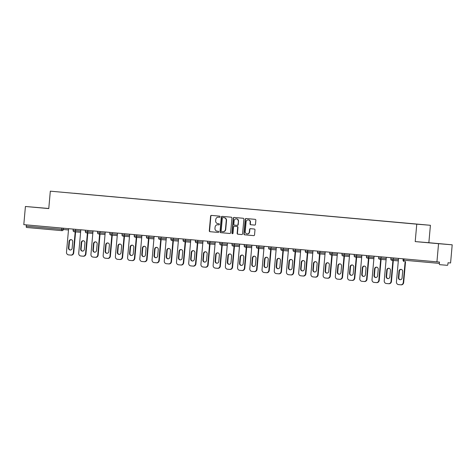 <?xml version="1.0" encoding="UTF-8"?>
<svg xmlns="http://www.w3.org/2000/svg" width="476" height="476" viewBox="0 0 476 476"><rect width="100%" height="100%" fill="white"/><g stroke="black" fill="none" stroke-linecap="round" stroke-linejoin="round"><path stroke-width="0.71" d="M220.096 216.758A0.571 0.541 -85.3 0 0 219.609 216.14L211.439 215.402A0.815 0.773 -85.3 0 0 210.6 216.152L209.291 230.806A0.815 0.773 -85.3 0 0 209.987 231.687L218.157 232.425A0.571 0.541 -85.3 0 0 218.746 231.901A0.571 0.541 -85.3 0 0 218.258 231.282L217.199 231.187A2.618 2.469 -85.3 0 1 214.974 228.361L215.081 227.141A2.618 2.469 -85.3 0 1 217.758 224.755L218.829 224.85A0.571 0.541 -85.3 0 0 219.418 224.333A0.571 0.541 -85.3 0 0 218.93 223.714L217.877 223.619A2.618 2.469 -85.3 0 1 215.646 220.793L215.759 219.567A2.618 2.469 -85.3 0 1 218.43 217.181A2.618 2.469 -85.3 0 1 218.448 217.187L219.507 217.282A0.571 0.541 -85.3 0 0 220.096 216.758M431.488 243.016L438.545 243.635L431.488 243.016M48.766 208.542L39.08 207.667L48.772 208.524M254.636 225.083A0.815 0.773 -85.3 0 0 255.481 224.339L255.85 220.221A0.815 0.773 -85.3 0 0 255.154 219.341L246.08 218.526A0.815 0.773 -85.3 0 0 245.235 219.269L243.926 233.924A0.815 0.773 -85.3 0 0 244.622 234.811L253.696 235.626A0.815 0.773 -85.3 0 0 254.541 234.882L254.981 229.914A0.815 0.773 -85.3 0 0 254.285 229.027L250.406 228.682A0.815 0.773 -85.3 0 0 249.561 229.426L249.341 231.889A2.19 2.065 -85.3 0 1 247.103 233.883A2.19 2.065 -85.3 0 1 245.229 231.52L246.092 221.87A2.19 2.065 -85.3 0 1 248.329 219.876A2.19 2.065 -85.3 0 1 250.203 222.238L250.061 223.851A0.815 0.773 -85.3 0 0 250.757 224.731L254.648 225.083M218.014 224.779A2.618 2.469 -85.3 0 1 218.032 224.779A2.618 2.469 -85.3 0 0 218.032 224.779L217.758 224.755A2.618 2.469 -85.3 0 0 217.758 224.755L218.877 224.856M415.209 241.588L438.551 243.688L436.932 261.854L23.8 224.648L25.418 206.483L48.766 208.589L50.319 191.168L416.762 224.166L415.209 241.588L428.858 242.712L430.411 225.291L416.762 224.166M231.937 218.073A0.815 0.773 -85.3 0 0 231.241 217.187L222.167 216.372A0.815 0.773 -85.3 0 0 221.322 217.115L220.013 231.77A0.815 0.773 -85.3 0 0 220.709 232.657L229.783 233.472A0.815 0.773 -85.3 0 0 230.628 232.728L231.937 218.073M234.121 217.449L243.194 218.264A0.815 0.773 -85.3 0 1 243.89 219.15L242.581 233.805A0.815 0.773 -85.3 0 1 241.749 234.549A0.815 0.773 -85.3 0 0 241.749 234.549L237.857 234.198A0.815 0.773 -85.3 0 1 237.161 233.317L237.691 227.373A0.815 0.773 -85.3 0 0 236.994 226.487L234.418 226.255A0.815 0.773 -85.3 0 0 233.579 226.998L233.026 233.192A0.571 0.541 -85.3 0 1 232.443 233.71A0.571 0.541 -85.3 0 1 231.949 233.091L233.282 218.192A0.815 0.773 -85.3 0 1 234.121 217.449M430.411 225.291L50.319 191.168M404.07 222.952L74.036 193.268M74.131 193.244L86.251 194.369M86.352 194.345L98.472 195.469M98.574 195.44L110.694 196.57M110.789 196.54L122.915 197.671M123.01 197.641L135.136 198.772M135.232 198.742L147.352 199.872M147.453 199.843L159.573 200.973M159.668 200.943L171.794 202.074M171.89 202.044L184.016 203.175M184.111 203.145L196.237 204.275M196.332 204.246L208.452 205.376M208.553 205.346L220.674 206.477M220.769 206.447L232.895 207.578M232.99 207.548L245.116 208.678M245.211 208.649L257.332 209.779M257.433 209.749L269.553 210.874M269.654 210.85L281.774 211.975M281.869 211.951L293.995 213.075M294.091 213.052L306.217 214.176M306.312 214.152L318.432 215.277M318.533 215.253L330.653 216.378M330.749 216.354L342.875 217.478M342.97 217.449L355.096 218.579M355.191 218.549L367.317 219.68M367.412 219.65L379.533 220.781M379.634 220.751L391.754 221.881M391.849 221.852L403.987 222.946M26.353 224.88L26.234 226.189L61.719 229.384L61.838 228.075M26.531 227.469L62.017 230.664A1.25 1.178 -85.3 0 0 62.023 230.664L26.531 227.469A1.25 0.411 -84.9 0 1 26.234 226.189M48.772 208.488L25.418 206.483M438.551 243.688L452.2 244.813L450.582 262.984L448.029 262.77L447.91 264.097A1.25 0.411 95.1 0 1 447.386 265.31L439.663 264.674A1.25 0.411 95.1 0 1 439.366 263.395L439.485 262.068L436.932 261.854M452.2 244.813L428.858 242.712M219.555 217.282L218.722 217.205A2.618 2.469 -85.3 0 0 218.686 217.205L218.43 217.181M211.659 215.426A0.815 0.773 -85.3 0 0 210.868 216.169L209.565 230.83A0.815 0.773 -85.3 0 0 210.261 231.711L218.198 232.425M222.381 216.39A0.815 0.773 -85.3 0 0 221.596 217.139L220.287 231.794A0.815 0.773 -85.3 0 0 220.983 232.675L229.837 233.472M223.179 217.609L222.905 217.586A0.571 0.541 -85.3 0 0 222.322 218.109L221.173 230.973A0.571 0.541 -85.3 0 0 221.661 231.592L222.774 231.693A2.618 2.469 -85.3 0 0 225.469 229.307L226.255 220.513A2.618 2.469 -85.3 0 0 224.023 217.687L223.185 217.609A0.571 0.541 -85.3 0 0 223.173 217.609L224.023 217.687M223.065 231.717L223.048 231.717A2.618 2.469 -85.3 0 0 225.743 229.331L225.469 229.307M224.297 217.71A2.618 2.469 -85.3 0 1 226.522 220.537L225.743 229.331M241.796 234.549L237.857 234.198M234.68 226.279A0.815 0.773 -85.3 0 1 234.686 226.279A0.815 0.773 -85.3 0 0 234.686 226.279L237.268 226.511A0.815 0.773 -85.3 0 1 237.964 227.397L237.435 233.341A0.815 0.773 -85.3 0 0 238.131 234.222M234.341 217.467A0.815 0.773 -85.3 0 0 233.555 218.216L232.223 233.115A0.571 0.541 -85.3 0 0 232.58 233.704M238.244 221.203A2.19 2.065 -85.3 0 0 236.364 218.841A2.19 2.065 -85.3 0 0 234.132 220.834L233.829 224.232A0.815 0.773 -85.3 0 0 234.525 225.118L237.096 225.35A0.815 0.773 -85.3 0 0 237.94 224.601L238.518 221.227A2.19 2.065 -85.3 0 0 236.637 218.865L236.364 218.841M237.375 225.374L237.369 225.368A0.815 0.773 -85.3 0 0 237.375 225.374A0.815 0.773 -85.3 0 0 238.214 224.624L237.94 224.601M238.518 221.227L238.214 224.624M248.329 219.876L248.597 219.9A2.19 2.065 -85.3 0 1 250.477 222.262L250.334 223.869A0.815 0.773 -85.3 0 0 251.03 224.755L254.696 225.083M247.103 233.883L247.377 233.906A2.19 2.065 -85.3 0 0 249.614 231.913L249.341 231.889M250.62 228.7A0.815 0.773 -85.3 0 0 249.835 229.45L249.614 231.913M246.294 218.543A0.815 0.773 -85.3 0 0 245.509 219.293L244.2 233.948A0.815 0.773 -85.3 0 0 244.896 234.829L253.75 235.626M68.603 228.688L66.503 252.197A2.499 2.362 -85.3 0 0 68.633 254.898L70.746 255.088A2.499 2.362 -85.3 0 0 73.322 252.81L73.726 252.845L75.601 231.877M73.726 252.845A2.499 2.362 94.7 0 1 71.174 255.124A2.499 2.362 94.7 0 1 71.156 255.118L71.174 255.124M70.353 250.019A1.958 1.85 94.7 0 1 68.877 247.931L69.454 241.463A1.958 1.85 94.7 0 1 71.251 239.672M73.322 252.81L75.19 231.842M69.044 241.427A1.958 1.85 94.7 0 1 71.049 239.642A1.958 1.85 94.7 0 1 72.727 241.76L72.15 248.228A1.958 1.85 94.7 0 1 70.145 250.013A1.958 1.85 94.7 0 1 68.467 247.901L69.044 241.427L69.454 241.463M85.948 253.946A2.499 2.362 94.7 0 1 83.395 256.219L82.985 256.189A2.499 2.362 -85.3 0 0 85.537 253.91L85.948 253.946L87.822 232.978M83.395 256.219A2.499 2.362 94.7 0 1 83.377 256.219L83.002 256.189M82.574 251.12A1.958 1.85 94.7 0 1 81.099 249.031L81.676 242.564A1.958 1.85 94.7 0 1 83.473 240.773M82.967 256.189L80.855 255.999A2.499 2.362 -85.3 0 1 78.724 253.297L80.825 229.789M85.537 253.91L87.411 232.942M81.265 242.528A1.958 1.85 94.7 0 1 83.264 240.743A1.958 1.85 94.7 0 1 84.948 242.861L84.371 249.329A1.958 1.85 94.7 0 1 82.366 251.114A1.958 1.85 94.7 0 1 80.688 249.002L81.265 242.528L81.676 242.564M98.169 255.047A2.499 2.362 94.7 0 1 95.611 257.32L95.206 257.29A2.499 2.362 -85.3 0 0 95.206 257.29A2.499 2.362 -85.3 0 0 97.758 255.011L98.169 255.047L100.037 234.079M95.611 257.32A2.499 2.362 94.7 0 1 95.599 257.32L95.218 257.29M94.795 252.22A1.958 1.85 94.7 0 1 93.314 250.132L93.891 243.664A1.958 1.85 94.7 0 1 95.688 241.873M95.188 257.284L93.07 257.094A2.499 2.362 -85.3 0 1 90.946 254.398L93.04 230.884M97.758 255.011L99.633 234.043M93.486 243.629A1.958 1.85 94.7 0 1 95.486 241.844A1.958 1.85 94.7 0 1 97.163 243.962L96.586 250.43A1.958 1.85 94.7 0 1 94.587 252.215A1.958 1.85 94.7 0 1 92.909 250.102L93.486 243.629L93.891 243.664M105.261 231.985L103.167 255.499A2.499 2.362 -85.3 0 0 105.291 258.194L107.409 258.385A2.499 2.362 -85.3 0 0 107.421 258.391A2.499 2.362 -85.3 0 0 109.98 256.112L110.39 256.142L112.259 235.18M110.39 256.142A2.499 2.362 94.7 0 1 107.814 258.42L107.832 258.42M107.011 253.321A1.958 1.85 94.7 0 1 105.535 251.233L106.112 244.765A1.958 1.85 94.7 0 1 107.909 242.974M109.98 256.112L111.848 235.144M105.702 244.729A1.958 1.85 94.7 0 1 107.707 242.944A1.958 1.85 94.7 0 1 109.385 245.063L108.808 251.53A1.958 1.85 94.7 0 1 106.808 253.315A1.958 1.85 94.7 0 1 105.125 251.197L105.702 244.729L106.112 244.765M117.483 233.085L115.382 256.6A2.499 2.362 -85.3 0 0 117.512 259.295L119.625 259.485A2.499 2.362 -85.3 0 0 119.643 259.491A2.499 2.362 -85.3 0 0 122.201 257.213L122.612 257.242L124.48 236.28M122.612 257.242A2.499 2.362 94.7 0 1 120.035 259.521L120.053 259.521M119.232 254.422A1.958 1.85 94.7 0 1 117.756 252.334L118.334 245.866A1.958 1.85 94.7 0 1 120.13 244.075M122.201 257.213L124.069 236.245M117.923 245.83A1.958 1.85 94.7 0 1 119.928 244.045A1.958 1.85 94.7 0 1 121.606 246.163L121.029 252.631A1.958 1.85 94.7 0 1 119.03 254.416A1.958 1.85 94.7 0 1 117.346 252.298L117.923 245.83L118.334 245.866M134.827 258.343A2.499 2.362 94.7 0 1 132.274 260.622L131.864 260.592A2.499 2.362 -85.3 0 0 131.864 260.592A2.499 2.362 -85.3 0 0 134.416 258.313L134.827 258.343L136.701 237.375M132.274 260.622A2.499 2.362 94.7 0 1 132.257 260.622L131.882 260.592M131.453 255.523A1.958 1.85 94.7 0 1 129.978 253.434L130.555 246.967A1.958 1.85 94.7 0 1 132.352 245.176M131.846 260.586L129.734 260.396A2.499 2.362 -85.3 0 1 127.604 257.7L129.704 234.186M134.416 258.313L136.291 237.345M130.144 246.931A1.958 1.85 94.7 0 1 132.149 245.146A1.958 1.85 94.7 0 1 133.827 247.264L133.25 253.732A1.958 1.85 94.7 0 1 131.245 255.517A1.958 1.85 94.7 0 1 129.567 253.399L130.144 246.931L130.555 246.967M147.048 259.444A2.499 2.362 94.7 0 1 144.496 261.723L144.085 261.693A2.499 2.362 -85.3 0 0 144.085 261.693A2.499 2.362 -85.3 0 0 146.638 259.414L147.048 259.444L148.923 238.476M144.496 261.723A2.499 2.362 94.7 0 1 144.478 261.723L144.103 261.693M143.675 256.623A1.958 1.85 94.7 0 1 142.199 254.535L142.776 248.067A1.958 1.85 94.7 0 1 144.573 246.276M144.067 261.687L141.955 261.497A2.499 2.362 -85.3 0 1 139.825 258.795L141.925 235.287M146.638 259.414L148.512 238.446M142.366 248.032A1.958 1.85 94.7 0 1 144.365 246.247A1.958 1.85 94.7 0 1 146.049 248.365L145.472 254.833A1.958 1.85 94.7 0 1 143.466 256.618A1.958 1.85 94.7 0 1 141.788 254.499L142.366 248.032L142.776 248.067M154.141 236.388L152.046 259.896A2.499 2.362 -85.3 0 0 154.17 262.597L156.289 262.788A2.499 2.362 -85.3 0 0 158.859 260.515L159.27 260.545L161.138 239.577M159.27 260.545A2.499 2.362 94.7 0 1 156.699 262.823L156.711 262.823M155.89 257.724A1.958 1.85 94.7 0 1 154.414 255.636L154.992 249.162A1.958 1.85 94.7 0 1 156.788 247.377M158.859 260.515L160.733 239.547M154.587 249.132A1.958 1.85 94.7 0 1 156.586 247.347A1.958 1.85 94.7 0 1 158.264 249.466L157.687 255.933A1.958 1.85 94.7 0 1 155.688 257.718A1.958 1.85 94.7 0 1 154.01 255.6L154.587 249.132L154.992 249.162M166.362 237.488L164.262 260.997A2.499 2.362 -85.3 0 0 166.392 263.698L168.51 263.888A2.499 2.362 -85.3 0 0 171.08 261.616L171.491 261.645L173.359 240.677M171.491 261.645A2.499 2.362 94.7 0 1 168.915 263.924L168.932 263.924M168.111 258.825A1.958 1.85 94.7 0 1 166.636 256.737L167.213 250.263A1.958 1.85 94.7 0 1 169.01 248.478M171.08 261.616L172.949 240.648M166.802 250.233A1.958 1.85 94.7 0 1 168.807 248.448A1.958 1.85 94.7 0 1 170.485 250.56L169.908 257.034A1.958 1.85 94.7 0 1 167.909 258.819A1.958 1.85 94.7 0 1 166.225 256.701L166.802 250.233L167.213 250.263M183.706 262.746A2.499 2.362 94.7 0 1 181.154 265.025L180.743 264.989A2.499 2.362 -85.3 0 0 183.302 262.71L183.706 262.746L185.58 241.778M181.154 265.025A2.499 2.362 94.7 0 1 181.136 265.025L180.761 264.995M180.333 259.926A1.958 1.85 94.7 0 1 178.857 257.837L179.434 251.364A1.958 1.85 94.7 0 1 181.231 249.579M180.725 264.989L178.613 264.799A2.499 2.362 -85.3 0 1 176.483 262.097L178.583 238.589M183.302 262.71L185.17 241.749M179.024 251.334A1.958 1.85 94.7 0 1 181.029 249.549A1.958 1.85 94.7 0 1 182.707 251.661L182.13 258.135A1.958 1.85 94.7 0 1 180.124 259.92A1.958 1.85 94.7 0 1 178.446 257.802L179.024 251.334L179.434 251.364M195.928 263.847A2.499 2.362 94.7 0 1 193.375 266.126L192.964 266.09A2.499 2.362 -85.3 0 0 195.517 263.811L195.928 263.847L197.802 242.879M193.375 266.126A2.499 2.362 94.7 0 1 193.357 266.126L192.982 266.096M192.554 261.026A1.958 1.85 94.7 0 1 191.078 258.938L191.655 252.464A1.958 1.85 94.7 0 1 193.452 250.679M192.947 266.09L190.834 265.9A2.499 2.362 -85.3 0 1 188.704 263.198L190.805 239.69M195.517 263.811L197.391 242.849M191.245 252.435A1.958 1.85 94.7 0 1 193.244 250.65A1.958 1.85 94.7 0 1 194.928 252.762L194.351 259.236A1.958 1.85 94.7 0 1 192.346 261.021A1.958 1.85 94.7 0 1 190.668 258.902L191.245 252.435L191.655 252.464M203.02 240.791L200.926 264.299A2.499 2.362 -85.3 0 0 203.05 267L205.168 267.191A2.499 2.362 -85.3 0 0 207.738 264.912L208.149 264.948L210.023 243.98M208.149 264.948A2.499 2.362 94.7 0 1 205.578 267.226L205.59 267.226M204.775 262.127A1.958 1.85 94.7 0 1 203.3 260.039L203.877 253.565A1.958 1.85 94.7 0 1 205.668 251.78M207.738 264.912L209.613 243.944M203.466 253.535A1.958 1.85 94.7 0 1 205.465 251.75A1.958 1.85 94.7 0 1 207.149 253.863L206.566 260.336A1.958 1.85 94.7 0 1 204.567 262.121A1.958 1.85 94.7 0 1 202.889 260.003L203.466 253.535L203.877 253.565M215.241 241.891L213.147 265.4A2.499 2.362 -85.3 0 0 215.271 268.101L217.389 268.291A2.499 2.362 -85.3 0 0 219.96 266.013L220.37 266.048L222.238 245.08M220.37 266.048A2.499 2.362 94.7 0 1 217.8 268.327L217.812 268.327M216.991 263.222A1.958 1.85 94.7 0 1 215.515 261.14L216.092 254.666A1.958 1.85 94.7 0 1 217.889 252.875M219.96 266.013L221.828 245.045M215.688 254.636A1.958 1.85 94.7 0 1 217.687 252.851A1.958 1.85 94.7 0 1 219.365 254.963L218.787 261.437A1.958 1.85 94.7 0 1 216.788 263.222A1.958 1.85 94.7 0 1 215.104 261.104L215.688 254.636L216.092 254.666M232.591 267.149A2.499 2.362 94.7 0 1 230.033 269.428L229.622 269.392A2.499 2.362 -85.3 0 0 232.181 267.113L232.591 267.149L234.46 246.181M230.033 269.428A2.499 2.362 94.7 0 1 230.015 269.428L229.64 269.392M229.212 264.323A1.958 1.85 94.7 0 1 227.736 262.24L228.313 255.767A1.958 1.85 94.7 0 1 230.11 253.976M229.605 269.392L227.492 269.202A2.499 2.362 -85.3 0 1 225.362 266.5L227.463 242.992M232.181 267.113L234.049 246.146M227.903 255.737A1.958 1.85 94.7 0 1 229.908 253.952A1.958 1.85 94.7 0 1 231.586 256.064L231.009 262.538A1.958 1.85 94.7 0 1 229.01 264.323A1.958 1.85 94.7 0 1 227.326 262.205L227.903 255.737L228.313 255.767M244.807 268.25A2.499 2.362 94.7 0 1 242.254 270.529L241.844 270.493A2.499 2.362 -85.3 0 0 244.402 268.214L244.807 268.25L246.681 247.282M242.254 270.529A2.499 2.362 94.7 0 1 242.236 270.529L241.862 270.493M241.433 265.424A1.958 1.85 94.7 0 1 239.958 263.341L240.535 256.867A1.958 1.85 94.7 0 1 242.332 255.076M241.826 270.493L239.714 270.303A2.499 2.362 -85.3 0 1 237.583 267.601L239.684 244.093M244.402 268.214L246.27 247.246M240.124 256.832A1.958 1.85 94.7 0 1 242.129 255.053A1.958 1.85 94.7 0 1 243.807 257.165L243.23 263.639A1.958 1.85 94.7 0 1 241.225 265.424A1.958 1.85 94.7 0 1 239.547 263.305L240.124 256.832L240.535 256.867M251.905 245.194L249.805 268.702A2.499 2.362 -85.3 0 0 251.935 271.403L254.047 271.594A2.499 2.362 -85.3 0 0 256.618 269.315L257.028 269.351L258.902 248.383M257.028 269.351A2.499 2.362 94.7 0 1 254.458 271.629L254.083 271.594M253.654 266.524A1.958 1.85 94.7 0 1 252.179 264.442L252.756 257.968A1.958 1.85 94.7 0 1 254.553 256.177M256.618 269.315L258.492 248.347M252.345 257.933A1.958 1.85 94.7 0 1 254.345 256.147A1.958 1.85 94.7 0 1 256.029 258.266L255.451 264.739A1.958 1.85 94.7 0 1 253.446 266.524A1.958 1.85 94.7 0 1 251.768 264.406L252.345 257.933L252.756 257.968M264.12 246.294L262.026 269.803A2.499 2.362 -85.3 0 0 264.15 272.504L266.268 272.694A2.499 2.362 -85.3 0 0 268.839 270.416L269.249 270.451L271.118 249.483M269.249 270.451A2.499 2.362 94.7 0 1 266.691 272.73A2.499 2.362 94.7 0 1 266.679 272.724L266.691 272.73M265.876 267.625A1.958 1.85 94.7 0 1 264.394 265.537L264.971 259.069A1.958 1.85 94.7 0 1 266.768 257.278M268.839 270.416L270.713 249.448M264.567 259.033A1.958 1.85 94.7 0 1 266.566 257.248A1.958 1.85 94.7 0 1 268.244 259.366L267.667 265.84A1.958 1.85 94.7 0 1 265.667 267.619A1.958 1.85 94.7 0 1 263.99 265.507L264.567 259.033L264.971 259.069M281.471 271.552A2.499 2.362 94.7 0 1 278.912 273.831L278.502 273.795A2.499 2.362 -85.3 0 0 281.06 271.516L281.471 271.552L283.339 250.584M278.912 273.831A2.499 2.362 94.7 0 1 278.894 273.825L278.519 273.795M278.091 268.726A1.958 1.85 94.7 0 1 276.615 266.637L277.193 260.17A1.958 1.85 94.7 0 1 278.99 258.379M278.49 273.795L276.372 273.605A2.499 2.362 -85.3 0 1 274.247 270.904L276.342 247.395M281.06 271.516L282.928 250.549M276.782 260.134A1.958 1.85 94.7 0 1 278.787 258.349A1.958 1.85 94.7 0 1 280.465 260.467L279.888 266.935A1.958 1.85 94.7 0 1 277.889 268.72A1.958 1.85 94.7 0 1 276.205 266.608L276.782 260.134L277.193 260.17M293.692 272.653A2.499 2.362 94.7 0 1 291.133 274.932L290.723 274.896A2.499 2.362 -85.3 0 0 293.281 272.617L293.692 272.653L295.56 251.685M291.133 274.932A2.499 2.362 94.7 0 1 291.116 274.926L290.741 274.896M290.312 269.827A1.958 1.85 94.7 0 1 288.837 267.738L289.414 261.27A1.958 1.85 94.7 0 1 291.211 259.48M290.705 274.896L288.593 274.706A2.499 2.362 -85.3 0 1 286.463 272.004L288.563 248.496M293.281 272.617L295.15 251.649M289.003 261.235A1.958 1.85 94.7 0 1 291.009 259.45A1.958 1.85 94.7 0 1 292.686 261.568L292.109 268.036A1.958 1.85 94.7 0 1 290.104 269.821A1.958 1.85 94.7 0 1 288.426 267.708L289.003 261.235L289.414 261.27M300.784 249.597L298.684 273.105A2.499 2.362 -85.3 0 0 300.814 275.806L302.926 275.997A2.499 2.362 -85.3 0 0 305.497 273.718L305.907 273.754L307.782 252.786M305.907 273.754A2.499 2.362 94.7 0 1 303.355 276.032A2.499 2.362 94.7 0 1 303.337 276.026L302.962 275.997M302.534 270.927A1.958 1.85 94.7 0 1 301.058 268.839L301.635 262.371A1.958 1.85 94.7 0 1 303.432 260.58M305.497 273.718L307.371 252.75M301.225 262.335A1.958 1.85 94.7 0 1 303.224 260.55A1.958 1.85 94.7 0 1 304.908 262.669L304.331 269.136A1.958 1.85 94.7 0 1 302.325 270.921A1.958 1.85 94.7 0 1 300.648 268.809L301.225 262.335L301.635 262.371M313.006 250.697L310.905 274.206A2.499 2.362 -85.3 0 0 313.035 276.907L315.148 277.097A2.499 2.362 -85.3 0 0 317.718 274.819L318.129 274.854L320.003 253.886M318.129 274.854A2.499 2.362 94.7 0 1 315.576 277.133A2.499 2.362 94.7 0 1 315.558 277.127L315.576 277.133M314.755 272.028A1.958 1.85 94.7 0 1 313.279 269.94L313.857 263.472A1.958 1.85 94.7 0 1 315.653 261.681M317.718 274.819L319.592 253.851M313.446 263.436A1.958 1.85 94.7 0 1 315.445 261.651A1.958 1.85 94.7 0 1 317.129 263.769L316.552 270.237A1.958 1.85 94.7 0 1 314.547 272.022A1.958 1.85 94.7 0 1 312.869 269.91L313.446 263.436L313.857 263.472M325.221 251.798L323.127 275.306A2.499 2.362 -85.3 0 0 325.251 278.008L327.369 278.198A2.499 2.362 -85.3 0 0 329.939 275.919L330.35 275.955L332.218 254.987M330.35 275.955A2.499 2.362 94.7 0 1 327.78 278.228L327.791 278.228M326.97 273.129A1.958 1.85 94.7 0 1 325.495 271.04L326.072 264.573A1.958 1.85 94.7 0 1 327.869 262.782M329.939 275.919L331.814 254.952M325.667 264.537A1.958 1.85 94.7 0 1 327.666 262.752A1.958 1.85 94.7 0 1 329.344 264.87L328.767 271.338A1.958 1.85 94.7 0 1 326.768 273.123A1.958 1.85 94.7 0 1 325.09 271.011L325.667 264.537L326.072 264.573M342.571 277.056A2.499 2.362 94.7 0 1 340.013 279.329L339.602 279.299A2.499 2.362 -85.3 0 0 342.161 277.02L342.571 277.056L344.44 256.088M340.013 279.329A2.499 2.362 94.7 0 1 339.995 279.329L339.62 279.299M339.192 274.23A1.958 1.85 94.7 0 1 337.716 272.141L338.293 265.673A1.958 1.85 94.7 0 1 340.09 263.882M339.59 279.299L337.472 279.109A2.499 2.362 -85.3 0 1 335.342 276.407L337.442 252.893M342.161 277.02L344.029 256.052M337.883 265.638A1.958 1.85 94.7 0 1 339.888 263.853A1.958 1.85 94.7 0 1 341.566 265.971L340.989 272.439A1.958 1.85 94.7 0 1 338.989 274.224A1.958 1.85 94.7 0 1 337.305 272.111L337.883 265.638L338.293 265.673M349.664 253.994L347.563 277.508A2.499 2.362 -85.3 0 0 349.693 280.203L351.806 280.394A2.499 2.362 -85.3 0 0 351.823 280.4A2.499 2.362 -85.3 0 0 354.382 278.121L354.787 278.151L356.661 257.189M354.787 278.151A2.499 2.362 94.7 0 1 352.216 280.429L351.841 280.4M351.413 275.33A1.958 1.85 94.7 0 1 349.937 273.242L350.514 266.774A1.958 1.85 94.7 0 1 352.311 264.983M354.382 278.121L356.25 257.153M350.104 266.738A1.958 1.85 94.7 0 1 352.109 264.954A1.958 1.85 94.7 0 1 353.787 267.072L353.21 273.539A1.958 1.85 94.7 0 1 351.205 275.324A1.958 1.85 94.7 0 1 349.527 273.206L350.104 266.738L350.514 266.774M361.885 255.094L359.785 278.609A2.499 2.362 -85.3 0 0 361.915 281.304L364.027 281.495A2.499 2.362 -85.3 0 0 364.045 281.5A2.499 2.362 -85.3 0 0 366.597 279.222L367.008 279.251L368.882 258.289M367.008 279.251A2.499 2.362 94.7 0 1 364.438 281.53L364.455 281.53M363.634 276.431A1.958 1.85 94.7 0 1 362.159 274.343L362.736 267.875A1.958 1.85 94.7 0 1 364.533 266.084M366.597 279.222L368.472 258.254M362.325 267.839A1.958 1.85 94.7 0 1 364.324 266.054A1.958 1.85 94.7 0 1 366.008 268.172L365.431 274.64A1.958 1.85 94.7 0 1 363.426 276.425A1.958 1.85 94.7 0 1 361.748 274.307L362.325 267.839L362.736 267.875M374.1 256.195L372.006 279.709A2.499 2.362 -85.3 0 0 374.13 282.405L376.248 282.595A2.499 2.362 -85.3 0 0 376.266 282.601A2.499 2.362 -85.3 0 0 378.819 280.322L379.229 280.352L381.103 259.384M379.229 280.352A2.499 2.362 94.7 0 1 376.659 282.631L376.671 282.631M375.856 277.532A1.958 1.85 94.7 0 1 374.38 275.443L374.957 268.976A1.958 1.85 94.7 0 1 376.748 267.185M378.819 280.322L380.693 259.355M374.547 268.94A1.958 1.85 94.7 0 1 376.546 267.155A1.958 1.85 94.7 0 1 378.23 269.273L377.647 275.741A1.958 1.85 94.7 0 1 375.647 277.526A1.958 1.85 94.7 0 1 373.969 275.408L374.547 268.94L374.957 268.976M391.45 281.453A2.499 2.362 94.7 0 1 388.892 283.732L388.481 283.702A2.499 2.362 -85.3 0 0 388.481 283.702A2.499 2.362 -85.3 0 0 391.04 281.423L391.45 281.453L393.319 260.485M388.892 283.732A2.499 2.362 94.7 0 1 388.88 283.732L388.499 283.702M388.071 278.633A1.958 1.85 94.7 0 1 386.595 276.544L387.172 270.076A1.958 1.85 94.7 0 1 388.969 268.285M388.47 283.696L386.351 283.506A2.499 2.362 -85.3 0 1 384.227 280.804L386.322 257.296M391.04 281.423L392.908 260.455M386.768 270.041A1.958 1.85 94.7 0 1 388.767 268.256A1.958 1.85 94.7 0 1 390.445 270.374L389.868 276.842A1.958 1.85 94.7 0 1 387.869 278.627A1.958 1.85 94.7 0 1 386.185 276.508L386.768 270.041L387.172 270.076M398.543 258.397L396.443 281.905A2.499 2.362 -85.3 0 0 398.573 284.606L400.685 284.797A2.499 2.362 -85.3 0 0 400.703 284.803A2.499 2.362 -85.3 0 0 403.261 282.524L403.672 282.554L405.54 261.598M403.672 282.554A2.499 2.362 94.7 0 1 401.095 284.832L400.721 284.803M400.292 279.733A1.958 1.85 94.7 0 1 398.817 277.645L399.394 271.177A1.958 1.85 94.7 0 1 401.191 269.386M403.261 282.524L405.13 261.562M398.983 271.142A1.958 1.85 94.7 0 1 400.988 269.356A1.958 1.85 94.7 0 1 402.666 271.475L402.089 277.942A1.958 1.85 94.7 0 1 400.09 279.727A1.958 1.85 94.7 0 1 398.406 277.609L398.983 271.142L399.394 271.177M63.421 228.218L63.302 229.527A1.25 1.178 -85.3 0 1 62.023 230.664A1.25 1.25 0 0 0 62.023 230.664A1.25 0.411 -84.9 0 1 61.719 229.384L68.49 229.956M403.999 258.89L403.88 260.199L439.366 263.395M403.88 260.199A1.25 0.411 95.1 0 0 404.178 261.473A1.25 1.25 0 0 1 403.047 260.122L403.88 260.199M75.642 229.319L75.523 230.622L73.102 230.408A1.25 1.25 0 0 0 74.238 231.764A1.25 1.178 -85.3 0 0 75.523 230.622L80.712 231.05M87.858 230.42L87.745 231.723L92.927 232.151M100.079 231.52L99.966 232.823L105.148 233.252M112.3 232.621L112.181 233.924L117.37 234.353M124.522 233.722L124.403 235.025L129.591 235.453M136.737 234.823L136.624 236.126L141.812 236.554M148.958 235.923L148.845 237.226L154.028 237.655M161.18 237.024L161.061 238.327L166.249 238.756M173.401 238.125L173.282 239.428L178.47 239.856M185.622 239.226L185.503 240.529L190.692 240.957M197.837 240.326L197.724 241.63L202.907 242.058M210.059 241.427L209.946 242.73L215.128 243.159M222.28 242.522L222.161 243.831L227.35 244.259M234.501 243.623L234.382 244.932L239.571 245.36M246.723 244.724L246.604 246.032L251.792 246.461M258.938 245.824L258.825 247.133L264.007 247.562M271.159 246.925L271.046 248.234L276.229 248.662M283.381 248.026L283.262 249.335L288.45 249.763M295.602 249.126L295.483 250.435L300.671 250.864M307.817 250.227L307.704 251.536L312.893 251.965M320.039 251.328L319.926 252.631L325.108 253.059M332.26 252.429L332.141 253.732L337.329 254.16M344.481 253.53L344.362 254.833L349.551 255.261M356.702 254.63L356.583 255.933L361.772 256.362M368.918 255.731L368.805 257.034L373.987 257.462M381.139 256.832L381.026 258.135L386.209 258.563M393.36 257.933L393.241 259.236L398.43 259.664M86.156 231.586L85.323 231.509A1.25 1.25 0 0 0 86.454 232.865A1.25 1.178 -85.3 0 0 87.745 231.723L86.156 231.586M98.377 232.687L97.544 232.609A1.25 1.25 0 0 0 98.675 233.966A1.25 1.178 -85.3 0 0 99.966 232.823L98.377 232.687M110.599 233.787L109.766 233.71A1.25 1.25 0 0 0 110.896 235.067A1.25 1.178 -85.3 0 0 112.181 233.924L110.599 233.787M122.82 234.888L121.987 234.811A1.25 1.25 0 0 0 123.117 236.167A1.25 1.178 -85.3 0 0 124.403 235.025L122.82 234.888M135.041 235.989L134.202 235.912A1.25 1.25 0 0 0 135.339 237.268A1.25 1.178 -85.3 0 0 136.624 236.126L135.041 235.989M147.257 237.09L146.424 237.012A1.25 1.25 0 0 0 147.554 238.363A1.25 1.178 -85.3 0 0 148.845 237.226L147.257 237.09M159.478 238.19L158.645 238.113A1.25 1.25 0 0 0 159.775 239.464A1.25 1.178 -85.3 0 0 159.787 239.47A1.25 1.178 -85.3 0 0 161.061 238.327L159.478 238.19M171.699 239.291L170.866 239.214A1.25 1.25 0 0 0 171.997 240.564A1.25 1.178 -85.3 0 0 172.003 240.57A1.25 1.178 -85.3 0 0 173.282 239.428L171.699 239.291M183.92 240.392L183.081 240.315A1.25 1.25 0 0 0 184.218 241.665A1.25 1.178 -85.3 0 0 185.503 240.529L183.92 240.392M196.142 241.487L195.303 241.415A1.25 1.25 0 0 0 196.439 242.766A1.25 1.178 -85.3 0 0 197.724 241.63L196.142 241.487M208.357 242.587L207.524 242.51A1.25 1.25 0 0 0 208.655 243.867A1.25 1.178 -85.3 0 0 209.946 242.73L208.357 242.587M220.578 243.688L219.745 243.611A1.25 1.25 0 0 0 220.876 244.967A1.25 1.178 -85.3 0 0 222.161 243.831L220.578 243.688M232.8 244.789L231.967 244.712A1.25 1.25 0 0 0 233.097 246.068A1.25 1.178 -85.3 0 0 234.382 244.932L232.8 244.789M245.021 245.89L244.182 245.812A1.25 1.25 0 0 0 245.319 247.169A1.25 1.178 -85.3 0 0 246.604 246.032L245.021 245.89M257.236 246.99L256.403 246.913A1.25 1.25 0 0 0 257.534 248.27A1.25 1.178 -85.3 0 0 258.825 247.133L257.236 246.99M269.458 248.091L268.625 248.014A1.25 1.25 0 0 0 269.755 249.37A1.25 1.178 -85.3 0 0 271.046 248.234L269.458 248.091M281.679 249.192L280.846 249.115A1.25 1.25 0 0 0 281.976 250.471A1.25 1.178 -85.3 0 0 283.262 249.335L281.679 249.192M293.9 250.293L293.067 250.215A1.25 1.25 0 0 0 294.198 251.572A1.25 1.178 -85.3 0 0 295.483 250.435L293.9 250.293M306.122 251.393L305.283 251.316A1.25 1.25 0 0 0 306.419 252.673A1.25 1.178 -85.3 0 0 307.704 251.536L306.122 251.393M318.337 252.494L317.504 252.417A1.25 1.25 0 0 0 318.646 253.773A1.25 1.178 -85.3 0 0 319.926 252.631L318.337 252.494M330.558 253.595L329.725 253.518A1.25 1.25 0 0 0 330.856 254.874A1.25 1.178 -85.3 0 0 332.141 253.732L330.558 253.595M342.779 254.696L341.947 254.618A1.25 1.25 0 0 0 343.077 255.975A1.25 1.178 -85.3 0 0 344.362 254.833L342.779 254.696M355.001 255.796L354.162 255.719A1.25 1.25 0 0 0 355.298 257.076A1.25 1.178 -85.3 0 0 356.583 255.933L355.001 255.796M367.222 256.897L366.383 256.82A1.25 1.25 0 0 0 367.52 258.176A1.25 1.178 -85.3 0 0 368.805 257.034L367.222 256.897M379.437 257.998L378.604 257.921A1.25 1.25 0 0 0 379.735 259.277A1.25 1.178 -85.3 0 0 381.026 258.135L379.437 257.998M391.659 259.099L390.826 259.021A1.25 1.25 0 0 0 391.956 260.378A1.25 1.178 -85.3 0 0 393.241 259.236L391.659 259.099M68.877 247.931L68.467 247.901M81.099 249.031L80.688 249.002M93.314 250.132L92.909 250.102M105.535 251.233L105.125 251.197M117.756 252.334L117.346 252.298M129.978 253.434L129.567 253.399M142.199 254.535L141.788 254.499M154.414 255.636L154.01 255.6M166.636 256.737L166.225 256.701M178.857 257.837L178.446 257.802M191.078 258.938L190.668 258.902M203.3 260.039L202.889 260.003M215.515 261.14L215.104 261.104M227.736 262.24L227.326 262.205M239.958 263.341L239.547 263.305M252.179 264.442L251.768 264.406M264.394 265.537L263.99 265.507M276.615 266.637L276.205 266.608M288.837 267.738L288.426 267.708M301.058 268.839L300.648 268.809M313.279 269.94L312.869 269.91M325.495 271.04L325.09 271.011M337.716 272.141L337.305 272.111M349.937 273.242L349.527 273.206M362.159 274.343L361.748 274.307M374.38 275.443L373.969 275.408M386.595 276.544L386.185 276.508M398.817 277.645L398.406 277.609M73.221 229.099L73.102 230.408M80.599 232.288L74.244 231.764A1.25 1.25 0 0 1 74.238 231.764M85.442 230.2L85.323 231.509M92.82 233.389L86.465 232.865A1.25 1.25 0 0 0 86.465 232.865M97.663 231.3L97.544 232.609M105.041 234.489L98.687 233.966A1.25 1.25 0 0 0 98.687 233.966M109.879 232.401L109.766 233.71M117.257 235.59L110.908 235.067A1.25 1.25 0 0 0 110.908 235.067M122.1 233.502L121.987 234.811M129.478 236.691L123.123 236.167A1.25 1.25 0 0 1 123.117 236.167M134.321 234.603L134.202 235.912M141.699 237.792L135.345 237.268A1.25 1.25 0 0 0 135.345 237.268M146.543 235.703L146.424 237.012M153.921 238.892L147.566 238.369A1.25 1.25 0 0 0 147.566 238.369M158.758 236.804L158.645 238.113M166.142 239.993L159.787 239.47A1.25 1.25 0 0 0 159.787 239.47M170.979 237.905L170.866 239.214M178.357 241.094L172.003 240.57A1.25 1.25 0 0 1 171.997 240.564M183.2 239.006L183.081 240.315M190.578 242.195L184.224 241.665A1.25 1.25 0 0 0 184.224 241.665M195.422 240.106L195.303 241.415M202.8 243.295L196.445 242.766A1.25 1.25 0 0 0 196.445 242.766M207.643 241.207L207.524 242.51M215.021 244.396L208.666 243.867A1.25 1.25 0 0 0 208.666 243.867M219.858 242.308L219.745 243.611M227.236 245.497L220.888 244.967A1.25 1.25 0 0 1 220.876 244.967M232.08 243.409L231.967 244.712M239.458 246.592L233.103 246.068A1.25 1.25 0 0 0 233.103 246.068M244.301 244.509L244.182 245.812M251.679 247.693L245.324 247.169A1.25 1.25 0 0 0 245.324 247.169M256.522 245.61L256.403 246.913M263.9 248.793L257.546 248.27A1.25 1.25 0 0 0 257.546 248.27M268.744 246.711L268.625 248.014M276.122 249.894L269.767 249.37A1.25 1.25 0 0 1 269.755 249.37M280.959 247.812L280.846 249.115M288.337 250.995L281.988 250.471A1.25 1.25 0 0 1 281.976 250.471M293.18 248.912L293.067 250.215M300.558 252.096L294.204 251.572A1.25 1.25 0 0 0 294.204 251.572M305.402 250.013L305.283 251.316M312.78 253.196L306.425 252.673A1.25 1.25 0 0 0 306.425 252.673M317.623 251.108L317.504 252.417M325.001 254.297L318.646 253.773M329.838 252.209L329.725 253.518M337.222 255.398L330.868 254.874A1.25 1.25 0 0 1 330.856 254.874M342.06 253.309L341.947 254.618M349.438 256.499L343.083 255.975A1.25 1.25 0 0 0 343.083 255.975M354.281 254.41L354.162 255.719M361.659 257.599L355.304 257.076A1.25 1.25 0 0 0 355.304 257.076M366.502 255.511L366.383 256.82M373.88 258.7L367.526 258.176A1.25 1.25 0 0 0 367.526 258.176M378.723 256.612L378.604 257.921M386.101 259.801L379.747 259.277A1.25 1.25 0 0 1 379.735 259.277M390.939 257.712L390.826 259.021M398.317 260.902L391.968 260.378A1.25 1.25 0 0 0 391.968 260.378M403.16 258.813L403.047 260.122M254.476 271.629L254.065 271.594M303.355 276.032L302.944 275.997M352.234 280.429L351.823 280.4M401.113 284.832L400.703 284.803"/></g></svg>
